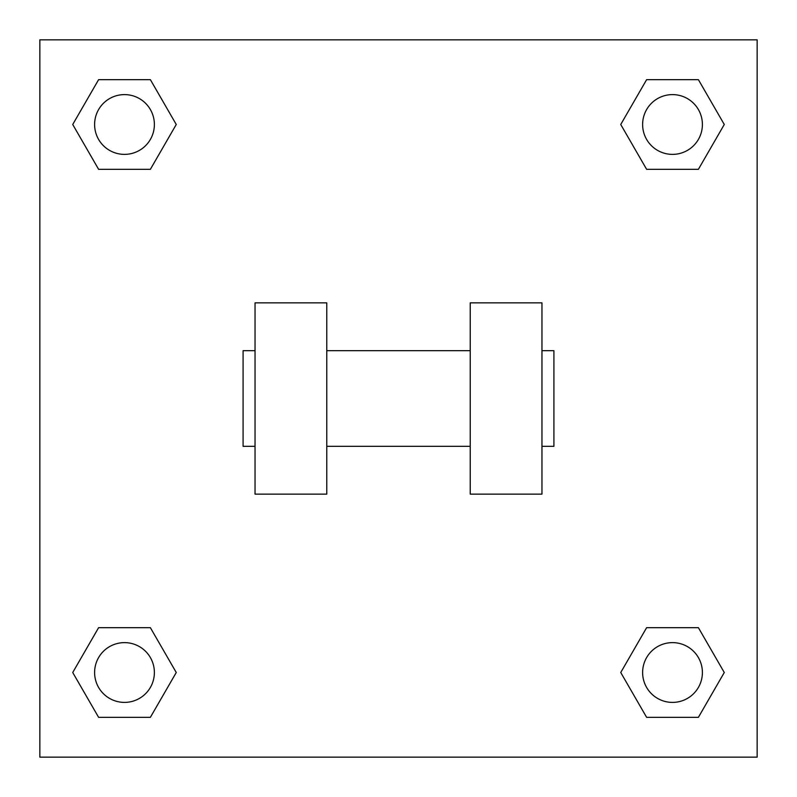 <?xml version="1.0" encoding="UTF-8"?>
<svg xmlns="http://www.w3.org/2000/svg" width="797" height="797" viewBox="0 0 797 797"><rect width="100%" height="100%" fill="white"/><g stroke="black" fill="none" stroke-linecap="round" stroke-linejoin="round"><path stroke-width="1.2" d="M620.743 672.509L646.626 627.677L698.391 627.677L724.274 672.509L698.391 717.34L646.626 717.34L620.743 672.509L646.626 627.677L698.391 627.677L646.626 627.677M698.391 717.34L646.626 717.34L698.391 717.34L724.274 672.509M702.396 672.509A29.887 29.887 0 0 0 657.565 646.626A29.887 29.887 0 0 0 657.565 698.391A29.887 29.887 0 0 0 702.396 672.509M72.726 672.509L98.609 627.677L150.374 627.677L176.257 672.509L150.374 717.34L98.609 717.34L72.726 672.509L98.609 627.677L150.374 627.677L98.609 627.677M150.374 717.34L98.609 717.34L150.374 717.34L176.257 672.509M154.379 672.509A29.887 29.887 0 0 0 109.548 646.626A29.887 29.887 0 0 0 109.548 698.391A29.887 29.887 0 0 0 154.379 672.509M620.743 124.491L646.626 79.66L698.391 79.66L724.274 124.491L698.391 169.323L646.626 169.323L620.743 124.491L646.626 79.66L698.391 79.66L646.626 79.66M698.391 169.323L646.626 169.323L698.391 169.323L724.274 124.491M702.396 124.491A29.887 29.887 0 0 0 657.565 98.609A29.887 29.887 0 0 0 657.565 150.374A29.887 29.887 0 0 0 702.396 124.491M72.726 124.491L98.609 79.66L150.374 79.66L176.257 124.491L150.374 169.323L98.609 169.323L72.726 124.491L98.609 79.66L150.374 79.66L98.609 79.66M150.374 169.323L98.609 169.323L150.374 169.323L176.257 124.491M154.379 124.491A29.887 29.887 0 0 0 109.548 98.609A29.887 29.887 0 0 0 109.548 150.374A29.887 29.887 0 0 0 154.379 124.491M757.15 39.85L757.15 757.15L39.85 757.15L39.85 39.85L757.15 39.85M470.23 302.86L470.23 494.14L541.96 494.14L541.96 302.86L470.23 302.86M326.77 494.14L326.77 302.86L255.04 302.86L255.04 494.14L326.77 494.14M541.96 446.32L553.915 446.32L553.915 350.68L541.96 350.68M255.04 350.68L243.085 350.68L243.085 446.32L255.04 446.32M470.23 350.68L326.77 350.68M470.23 446.32L326.77 446.32"/></g></svg>
